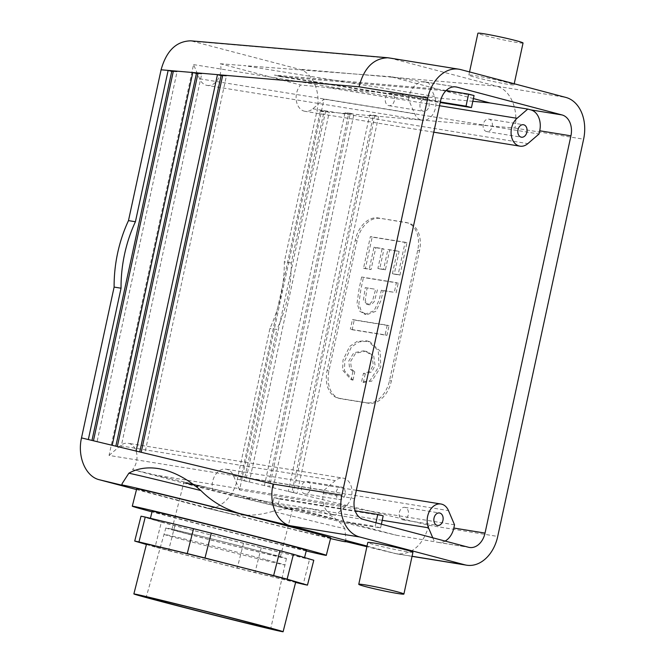 <?xml version="1.0" encoding="UTF-8"?>
<svg xmlns="http://www.w3.org/2000/svg" width="665" height="665" viewBox="0 0 665 665"><rect width="100%" height="100%" fill="white"/><g stroke="black" fill="none" stroke-linecap="round" stroke-linejoin="round"><path stroke-width="0.5" stroke-dasharray="3.33 2.49" d="M265.792 559.614A62.194 0.698 -165.8 0 0 200.664 542.964A62.194 0.698 -165.8 0 0 164.213 534.386L164.213 534.386A62.194 0.698 -165.8 0 0 224.329 550.337A62.194 0.698 -165.8 0 0 284.786 564.951L284.786 564.951A62.194 0.698 -165.8 0 0 265.792 559.614M189.001 534.261A55.935 0.623 14.2 0 1 171.919 529.456A55.935 0.623 14.2 0 1 202.991 536.746A55.935 0.623 14.2 0 1 260.464 551.401A55.935 0.623 14.2 0 1 280.356 556.946A55.935 0.623 14.2 0 1 247.588 549.232A55.935 0.623 14.2 0 1 189.001 534.261M203.789 487.744L191.595 484.81L204.022 486.822L203.789 487.744A55.935 0.623 -165.8 0 0 261.27 502.399A55.935 0.623 -165.8 0 0 292.334 509.698A55.935 0.623 -165.8 0 0 277.879 505.591L279.533 499.066L274.096 497.628L272.442 504.153A55.935 0.623 -165.8 0 0 214.97 489.498A55.935 0.623 -165.8 0 0 183.897 482.208A55.935 0.623 -165.8 0 0 198.353 486.306L186.158 483.372L198.586 485.383L198.353 486.306M204.022 486.822L198.586 485.383M279.533 499.066L383.181 515.874M274.096 497.628L355.143 510.77M375.949 522.757L375.151 526.456L344.254 521.443L272.442 504.153M122.543 485.334L122.136 483.621M344.952 541.41L345.966 540.371L344.861 528.65A115.461 1.288 14.2 0 1 272.825 511.302C258.294 515.824 243.232 516.439 227.646 513.156L204.803 507.653C218.195 511.277 233.606 497.786 237.347 479.149L269.957 328.327A115.461 84.164 -80.8 0 0 284.329 261.869L316.931 111.047C321.278 92.352 312.799 72.41 299.159 69.218L190.797 40.831M330.538 538.575A115.461 1.288 14.2 0 1 227.646 513.156L204.803 507.653M375.8 247.696L383.996 249.026L379.698 268.901L385.409 269.832L389.707 249.949L399.141 251.478L394.237 274.155L399.956 275.086L406.947 242.717L372.184 237.081L365.351 268.66L371.062 269.583L375.8 247.696L373.988 247.214L382.184 248.544L377.886 268.419L383.597 269.35L387.894 249.475L397.329 251.004L392.425 273.681L398.144 274.603L405.135 242.243L370.372 236.599L363.539 268.178L369.25 269.101L373.988 247.214M344.861 528.65C332.749 510.213 305.268 503.588 272.825 511.302M325.642 111.146L245.659 481.069L240.547 479.839L320.355 110.689L325.642 111.146L329.266 112.102L249.284 482.025L244.171 480.795L276.889 329.449L269.957 328.327M374.969 115.378L293.423 492.565L288.302 491.335L369.69 114.929L374.969 115.378L378.593 116.342L297.047 493.53L268.045 486.547L348.643 113.765L353.93 114.222L273.165 487.777L264.421 485.583L345.019 112.809L350.305 113.266L269.541 486.822M293.423 492.565L429 525.308C423.007 545.009 412.425 554.56 397.254 553.945L366.889 546.688L395.833 553.662M379.856 218.419A25.661 17.523 -75.2 0 0 357.105 240.655L328.942 370.904A25.661 17.523 -75.2 0 0 339.715 398.518A25.661 17.523 -75.2 0 0 340.862 398.759L368.601 403.256A25.661 17.523 -75.2 0 0 391.353 381.02L419.515 250.772A25.661 17.523 -75.2 0 0 408.742 223.157A25.661 17.523 -75.2 0 0 407.595 222.916L378.044 217.937A25.661 17.523 -75.2 0 0 355.293 240.173L327.13 370.422A25.661 17.523 -75.2 0 0 337.903 398.036A25.661 17.523 -75.2 0 0 339.05 398.285L366.789 402.782A25.661 17.523 -75.2 0 0 389.54 380.538L417.703 250.289A25.661 17.523 -75.2 0 0 406.93 222.675A25.661 17.523 -75.2 0 0 405.783 222.434L378.044 217.937M367.03 546.048L395.417 553.554L412.076 556.256M412.94 552.233A23.092 1.131 12.2 0 1 399.133 550.304A23.092 1.131 12.2 0 1 374.769 544.818A23.092 1.131 12.2 0 1 367.803 542.474M136.5 489.581L204.388 507.553M330.696 537.952A100.066 1.122 14.2 0 1 272.076 524.145A100.066 1.122 14.2 0 1 167.272 497.362A100.066 1.122 14.2 0 1 136.707 488.767M197.946 73.607L201.711 73.931L120.947 447.487L112.202 445.301M310.422 488.866A6.309 4.597 99.2 0 0 306.972 481.46A6.309 4.597 99.2 0 0 301.428 486.946A6.309 4.597 99.2 0 0 304.952 493.912A6.309 4.597 99.2 0 0 310.422 488.866M345.093 494.486A6.309 4.597 -80.8 0 1 339.632 499.531A6.309 4.597 -80.8 0 1 336.099 492.574A6.309 4.597 -80.8 0 1 341.652 487.079A6.309 4.597 -80.8 0 1 345.093 494.486M222.617 75.727L226.374 76.051L144.829 453.239L136.084 451.045M193.565 64.605L408.551 99.459L414.594 113.657A15.395 11.222 99.2 0 0 422.117 120.265L207.131 85.411A15.395 11.222 99.2 0 1 199.608 78.802L193.565 64.605L109.068 455.425L324.055 490.28L323.356 493.496A17.963 13.092 99.2 0 0 332.251 514.394L335.301 515.2L346.033 505.965A15.395 11.222 -80.8 0 0 351.876 489.681A15.395 11.222 -80.8 0 0 343.098 478.11L128.121 443.256A15.395 11.222 -80.8 0 1 136.732 453.646A15.395 11.222 -80.8 0 1 132.576 469.573L155.627 475.101L346.033 505.965M324.055 490.28L335.251 480.645A15.395 11.222 -80.8 0 1 343.098 478.11M109.068 455.425L120.265 445.791A15.395 11.222 -80.8 0 1 128.121 443.256M408.551 99.459L409.241 96.242A17.963 13.092 -80.8 0 1 424.802 81.87A17.963 13.092 -80.8 0 1 425.725 82.069L428.775 82.876L434.569 96.475A15.395 11.222 99.2 0 1 433.63 113.017A15.395 11.222 99.2 0 1 422.117 120.265M445.134 541.069A17.963 13.092 -80.8 0 1 438.268 542.407A17.963 13.092 -80.8 0 1 437.354 542.208L396.473 535.267L238.103 496.93L382.225 520.296M381.386 524.195L380.588 527.894L349.69 522.889L396.473 535.267M380.588 527.894L375.151 526.456M344.254 521.443L297.471 509.066L335.301 515.2M297.471 509.066L155.627 475.101M433.771 132.185L304.994 111.313A15.395 11.222 -80.8 0 0 312.841 108.777L324.038 99.143L239.541 489.964L454.527 524.81M304.994 111.313A15.395 11.222 -80.8 0 1 296.374 100.922A15.395 11.222 -80.8 0 1 300.53 84.995L326.64 87.439L439.49 105.735M207.131 85.411A15.395 11.222 99.2 0 0 218.07 79.185A15.395 11.222 99.2 0 0 220.315 63.757L300.53 84.995M132.576 469.573L212.792 490.803L238.103 496.93M239.541 489.964L233.498 475.766A15.395 11.222 99.2 0 0 225.975 469.158A15.395 11.222 99.2 0 0 215.036 475.384A15.395 11.222 99.2 0 0 212.792 490.803M429.033 106.25A6.309 4.597 99.2 0 0 425.592 98.836A6.309 4.597 99.2 0 0 420.039 104.33A6.309 4.597 99.2 0 0 423.572 111.296A6.309 4.597 99.2 0 0 429.033 106.25M432.765 537.794L434.303 541.401M349.69 522.889L277.879 505.591M191.595 484.81L186.158 483.372M324.038 99.143L539.024 133.998M472.815 101.313L326.64 87.439M446.182 90.49L437.728 89.127L390.945 76.741L428.775 82.876M473.405 98.57L443.164 90.565L474.054 95.569M443.164 90.565L279.865 76.533L274.429 75.095L440.305 101.986M437.728 89.127L274.429 75.095M390.945 76.741L244.163 65.611L434.569 96.475M220.315 63.757L244.163 65.611M279.865 76.533L440.188 102.526M267.43 553.147A62.194 0.698 -165.8 0 0 202.293 536.497A62.194 0.698 -165.8 0 0 165.859 527.919A62.194 0.698 -165.8 0 0 225.967 543.879A62.194 0.698 -165.8 0 0 286.424 558.484A62.194 0.698 -165.8 0 0 267.43 553.147M523.039 43.009A23.092 1.131 12.2 0 1 509.224 41.08A23.092 1.131 12.2 0 1 484.868 35.602A23.092 1.131 12.2 0 1 477.902 33.25M507.029 82.493A23.092 1.131 -167.8 0 0 482.665 77.007A23.092 1.131 -167.8 0 0 468.858 75.079A23.092 1.131 -167.8 0 0 475.824 77.431A23.092 1.131 -167.8 0 0 500.18 82.917A23.092 1.131 -167.8 0 0 513.995 84.837A23.092 1.131 -167.8 0 0 507.029 82.493M146.408 544.494L155.07 547.037L161.371 522.166L141.022 516.206M313.772 560.254A89.8 1.006 14.2 0 1 309.541 559.39L303.232 584.261M161.371 522.166A89.8 1.006 14.2 0 0 174.862 525.732L243.515 543.33A89.8 1.006 14.2 0 0 261.237 547.761L309.541 559.39M280.206 550.944A79.534 0.889 -165.8 0 0 196.898 529.656A79.534 0.889 -165.8 0 0 150.298 518.683A79.534 0.889 -165.8 0 0 174.596 525.508A79.534 0.889 -165.8 0 0 257.904 546.805A79.534 0.889 -165.8 0 0 304.495 557.777A79.534 0.889 -165.8 0 0 280.206 550.944M174.862 525.732L168.561 550.603A89.8 1.006 14.2 0 1 155.07 547.037M168.561 550.603L237.206 568.201A89.8 1.006 14.2 0 0 254.936 572.632L295.601 582.424M146.483 544.178A76.974 0.865 -165.8 0 0 169.991 550.786A76.974 0.865 -165.8 0 0 250.614 571.393A76.974 0.865 -165.8 0 0 295.709 582.016M261.237 547.761L254.936 572.632M243.515 543.33L237.206 568.201M306.224 550.969A100.066 1.122 14.2 0 1 162.858 514.768A100.066 1.122 14.2 0 1 152.027 511.875M306.39 550.312A79.534 0.889 14.2 0 1 259.791 539.34A79.534 0.889 14.2 0 1 176.483 518.052A79.534 0.889 14.2 0 1 152.194 511.219M352.957 371.344L349.615 368.61L348.776 360.97L353.813 352.766L363.722 350.804L365.368 351.153L371.893 355.467L373.289 365.052L369.873 371.511L363.414 373.406L361.552 382.018L369.998 380.638L378.975 366.349L378.285 350.488L367.953 341.187L366.041 340.779L357.097 341.419L349.657 346.44L343.015 360.039L342.575 370.139L351.162 379.665L352.957 371.344L354.769 371.818L351.428 369.092L350.588 361.452L355.625 353.24L365.534 351.286L367.18 351.627L373.705 355.95L375.102 365.534L371.685 371.993L365.226 373.888L363.414 373.406M365.226 373.888L363.364 382.5L361.552 382.018M363.364 382.5L371.81 381.12L380.787 366.831L380.097 350.97L369.765 341.66L367.853 341.261L358.909 341.893L351.469 346.922L344.827 360.513L344.387 370.621L352.974 380.147L351.162 379.665M352.974 380.147L354.769 371.818M352.151 329.724L386.922 335.368L389.017 325.675L354.246 320.04L352.151 329.724L350.339 329.25L385.11 334.886L387.205 325.193L352.433 319.557L350.339 329.25M361.635 277.006L359.092 288.776L357.038 303.257L359.624 311.145L365.085 314.179L374.062 310.813L379.083 300.223L381.344 290.231L394.312 292.326L396.406 282.642L361.635 277.006L363.447 277.488L360.904 289.25L358.851 303.739L361.436 311.619L366.897 314.661L375.875 311.287L380.895 300.705L383.156 290.705L381.344 290.231M383.156 290.705L394.312 292.326M396.124 292.808L398.219 283.124L396.406 282.642M398.219 283.124L363.447 277.488M365.251 287.621L375.634 289.3L372.5 301.046L369.74 303.947L367.138 304.337L363.398 300.239L365.251 287.621L375.634 289.3M120.947 447.487L117.323 446.531M201.711 73.931L198.087 72.975M173.282 71.487L177.048 71.812L97.065 441.735L91.97 440.421M97.065 441.735L93.441 440.779M91.953 440.504L88.329 439.548M177.048 71.812L173.424 70.856M144.829 453.239L141.204 452.283M226.374 76.051L222.75 75.095M377.446 289.782L374.312 301.528L371.552 304.42L368.95 304.819L365.21 300.721L367.063 288.095M386.922 335.368L385.11 334.886M389.017 325.675L387.205 325.193M354.246 320.04L352.433 319.557M383.996 249.026L382.184 248.544M379.698 268.901L377.886 268.419M385.409 269.832L383.597 269.35M389.707 249.949L387.894 249.475M399.141 251.478L397.329 251.004M394.237 274.155L392.425 273.681M399.956 275.086L398.144 274.603M406.947 242.717L405.135 242.243M372.184 237.081L370.372 236.599M365.351 268.66L363.539 268.178M371.062 269.583L369.25 269.101M389.54 57.955L496.472 86.167L299.159 69.218M320.355 110.689L323.98 111.645L291.262 262.991A115.461 84.164 -80.8 0 1 276.889 329.449M240.547 479.839L237.347 479.149M288.302 491.335L291.927 492.3L373.314 115.885L514.893 128.054C518.891 109.326 510.113 89.359 496.472 86.167L565.824 97.414M394.362 100.623A6.309 4.597 -80.8 0 1 388.892 105.677A6.309 4.597 -80.8 0 1 385.368 98.711A6.309 4.597 -80.8 0 1 390.912 93.216A6.309 4.597 -80.8 0 1 394.362 100.623M483.305 124.164A6.309 4.597 99.2 0 0 486.755 131.57A6.309 4.597 99.2 0 0 492.3 126.084A6.309 4.597 99.2 0 0 488.767 119.118A6.309 4.597 99.2 0 0 483.305 124.164M264.421 485.583L245.659 481.069M350.305 113.266L353.93 114.222L373.314 115.885L369.69 114.929M345.019 112.809L348.643 113.765L316.931 111.047M399.366 512.407A6.309 4.597 -80.8 0 1 404.827 507.362A6.309 4.597 -80.8 0 1 408.36 514.319A6.309 4.597 -80.8 0 1 402.807 519.814A6.309 4.597 -80.8 0 1 399.366 512.407M291.262 262.991L284.329 261.869M514.893 128.054L583.612 139.193M429 525.308L497.719 536.447M332.251 514.394L363.456 519.448M323.356 493.496L354.561 498.559M120.265 445.791L335.251 480.645M409.241 96.242L440.454 101.304M437.354 542.208L468.559 547.27M199.608 78.802L414.594 113.657M425.725 82.069L455.076 86.824M233.498 475.766L448.484 510.612M312.841 108.777L527.827 143.632M405.783 222.434L407.595 222.916M417.703 250.289L419.515 250.772M389.54 380.538L391.353 381.02M366.789 402.782L368.601 403.256M339.05 398.285L340.862 398.759M327.13 370.422L328.942 370.904M355.293 240.173L357.105 240.655M460.72 69.592L391.369 58.345L194.055 41.396M165.859 527.919L146.225 597.054M286.424 558.484L270.746 628.616M280.356 556.946L292.334 509.698M171.919 529.456L183.897 482.208M345.659 541.576L345.966 540.371M412.051 556.347L397.254 553.945M304.952 493.912L339.632 499.531M306.972 481.46L341.652 487.079M424.802 81.87L456.007 86.932M469.54 71.928L468.858 75.079M514.228 83.757L513.995 84.837M365.368 351.153L367.18 351.627M367.953 341.187L369.765 341.66M351.012 379.632L352.824 380.106M364.112 313.98L365.925 314.454M408.742 223.157L406.93 222.675M339.715 398.518L337.903 398.036M366.556 304.221L368.368 304.695M356.349 490.296L225.975 469.158M388.892 105.677L423.572 111.296M390.912 93.216L425.592 98.836M438.268 542.407L469.473 547.461M486.755 131.57L521.427 137.198M488.767 119.118L523.446 124.737M402.807 519.814L437.487 525.433M404.827 507.362L439.507 512.981"/><path stroke-width="1" d="M165.843 602.565A64.231 0.715 14.2 0 1 146.225 597.054A64.231 0.715 14.2 0 1 183.864 605.915A64.231 0.715 14.2 0 1 251.129 623.105A64.231 0.715 14.2 0 1 270.746 628.616A64.231 0.715 14.2 0 1 233.124 619.763A64.231 0.715 14.2 0 1 165.843 602.565M355.143 510.77L377.745 514.436L383.181 515.874L381.386 524.195M377.745 514.436L375.949 522.757M122.136 483.621L128.86 473.197C148.47 462.133 175.801 468.617 200.888 490.546C211.536 501.344 224.496 509.016 239.766 513.563A115.461 1.288 14.2 0 0 121.786 484.985L122.136 483.621M141.204 452.283L136.084 451.045L217.463 74.638L222.75 75.095L141.204 452.283L273.157 484.062C268.485 502.674 276.665 522.54 290.314 525.741L367.03 546.048M117.323 446.531L112.202 445.301L192.8 72.518L198.087 72.975L117.323 446.531L136.084 451.045M91.97 440.421L171.761 71.363L168.137 70.399L173.424 70.856L93.441 440.779L88.329 439.548L121.047 288.203L114.114 287.081L81.504 437.902C77.157 456.597 85.635 476.539 99.276 479.731L136.5 489.581M99.276 479.731L122.543 485.334A115.461 1.288 14.2 0 1 121.786 484.985M128.86 473.197A115.461 1.288 14.2 0 1 200.888 490.546M344.869 541.385L366.889 546.688L344.869 541.385A115.461 1.288 14.2 0 1 345.625 541.734A115.461 1.288 14.2 0 1 330.538 538.575M458.883 69.202L388.127 57.78C373.672 58.138 363.979 67.813 359.05 86.799L427.77 97.946A35.918 26.184 99.2 0 1 458.883 69.202A35.918 26.184 99.2 0 1 460.72 69.592L565.824 97.414A35.918 26.184 -80.8 0 1 583.612 139.193L497.719 536.447A35.918 26.184 99.2 0 1 466.606 565.192L412.051 556.347M239.766 513.563L290.314 525.741L359.665 536.979L464.769 564.801A35.918 26.184 99.2 0 0 466.606 565.192M358.759 584.302L367.803 542.474A23.092 1.131 12.2 0 1 390.613 546.248A23.092 1.131 12.2 0 1 412.94 552.233L403.896 594.061A23.092 1.131 12.2 0 1 390.089 592.133A23.092 1.131 12.2 0 1 365.725 586.655A23.092 1.131 12.2 0 1 358.759 584.302A23.092 1.131 12.2 0 1 381.569 588.076A23.092 1.131 12.2 0 1 403.896 594.061M152.027 511.875A100.066 1.122 14.2 0 1 132.293 506.173L136.707 488.767A100.066 1.122 14.2 0 1 233.98 512.274A100.066 1.122 14.2 0 1 330.696 537.952L326.282 555.358A100.066 1.122 14.2 0 1 306.224 550.969M359.665 536.979A35.918 26.184 -80.8 0 1 341.877 495.201L427.77 97.946M115.843 446.173L196.424 73.483L192.8 72.518L173.424 70.856M139.725 451.926L221.088 75.594L217.463 74.638L198.087 72.975M363.456 519.448A17.963 13.092 -80.8 0 1 354.561 498.559L440.454 101.304A17.963 13.092 99.2 0 1 456.007 86.932A17.963 13.092 99.2 0 1 456.93 87.123L562.033 114.945A17.963 13.092 -80.8 0 1 570.927 135.835L485.034 533.089A17.963 13.092 99.2 0 1 469.473 547.461A17.963 13.092 99.2 0 1 468.559 547.27L363.456 519.448M434.037 518.027A6.309 4.597 99.2 0 0 437.487 525.433A6.309 4.597 99.2 0 0 443.031 519.947A6.309 4.597 99.2 0 0 439.507 512.981A6.309 4.597 99.2 0 0 434.037 518.027M382.225 520.296L428.509 527.802A15.395 11.222 99.2 0 1 429.44 511.26A15.395 11.222 99.2 0 1 440.962 504.012A15.395 11.222 99.2 0 1 448.484 510.612L454.527 524.81L453.829 528.035A17.963 13.092 -80.8 0 1 445.134 541.069M428.509 527.802L432.765 537.794M519.972 146.167A15.395 11.222 -80.8 0 0 527.827 143.632L539.024 133.998L539.722 130.772A17.963 13.092 99.2 0 0 530.828 109.883L527.769 109.077L517.046 118.303A15.395 11.222 -80.8 0 0 511.194 134.596A15.395 11.222 -80.8 0 0 519.972 146.167L433.771 132.185M517.977 129.791A6.309 4.597 -80.8 0 1 523.446 124.737A6.309 4.597 -80.8 0 1 526.979 131.703A6.309 4.597 -80.8 0 1 521.427 137.198A6.309 4.597 -80.8 0 1 517.977 129.791M473.405 98.57L489.947 102.942L527.769 109.077M489.947 102.942L472.815 101.313M446.182 90.49L468.617 94.131L474.054 95.569L471.46 107.597L440.188 102.526M440.305 101.986L466.024 106.151L471.46 107.597M466.024 106.151L468.617 94.131M469.54 71.928L477.902 33.25A23.092 1.131 12.2 0 1 500.712 37.024A23.092 1.131 12.2 0 1 523.039 43.009L514.228 83.757M295.601 582.424L303.232 584.261A89.8 1.006 14.2 0 0 307.471 585.117L313.772 560.254L293.423 554.286A89.8 1.006 14.2 0 0 279.94 550.72L211.287 533.122A89.8 1.006 14.2 0 0 193.565 528.692L145.261 517.062A89.8 1.006 14.2 0 0 141.022 516.206L134.721 541.069L146.408 544.494M279.94 550.72L273.631 575.591L204.986 557.993L211.287 533.122M273.631 575.591A89.8 1.006 14.2 0 1 287.122 579.157L293.423 554.286M307.471 585.117L287.122 579.157M193.565 528.692L187.256 553.563A89.8 1.006 14.2 0 1 204.986 557.993M187.256 553.563L138.96 541.933A89.8 1.006 14.2 0 0 134.721 541.069M283.099 631.75L295.709 582.016A76.974 0.865 -165.8 0 0 272.201 575.4A76.974 0.865 -165.8 0 0 191.578 554.801A76.974 0.865 -165.8 0 0 146.483 544.178L133.873 593.92A76.974 0.865 14.2 0 1 208.694 612A76.974 0.865 14.2 0 1 283.099 631.75A76.974 0.865 14.2 0 1 238.004 621.135A76.974 0.865 14.2 0 1 157.381 600.528A76.974 0.865 14.2 0 1 133.873 593.92M145.261 517.062L138.96 541.933M132.293 506.173A100.066 1.122 14.2 0 1 229.566 529.681A100.066 1.122 14.2 0 1 326.282 555.358M150.398 518.301L152.194 511.219A79.534 0.889 14.2 0 1 229.508 529.905A79.534 0.889 14.2 0 1 306.39 550.312L304.553 557.553M196.424 73.483L197.946 73.607M171.761 71.363L173.282 71.487M221.088 75.594L222.617 75.727M388.127 57.78L190.797 40.831C176.283 41.18 166.375 50.831 161.088 69.792L128.478 220.622A115.461 84.164 99.2 0 0 114.114 287.081M121.047 288.203A115.461 84.164 99.2 0 1 135.419 221.744L128.478 220.622M135.419 221.744L168.137 70.399L161.088 69.792M112.202 445.301L93.441 440.779M88.329 439.548L81.504 437.902M412.076 556.256L464.769 564.801M273.157 484.062L341.877 495.201M455.076 86.824L456.93 87.123M539.722 130.772L570.927 135.835M453.829 528.035L485.034 533.089M439.49 105.735L517.046 118.303M530.828 109.883L562.033 114.945M359.05 86.799L222.75 75.095M440.962 504.012L356.349 490.296"/></g></svg>
